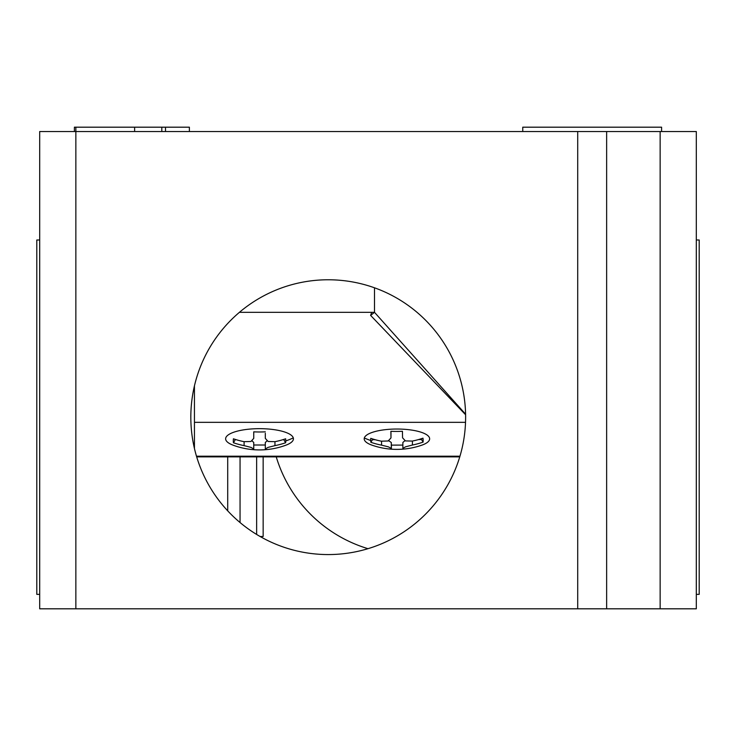 <?xml version="1.0" encoding="UTF-8"?>
<svg xmlns="http://www.w3.org/2000/svg" width="736" height="736" viewBox="0 0 736 736"><rect width="100%" height="100%" fill="white"/><g stroke="black" fill="none" stroke-linecap="round" stroke-linejoin="round"><path stroke-width="1.1" d="M465.529 422.335L194.442 422.335M266.92 440.919L265.31 442.52L265.31 449.705A75.744 75.744 0 0 0 285.945 445.17A33.902 10.148 180 0 0 293.287 437.892A33.902 10.148 180 0 0 259.532 428.665A33.902 10.148 180 0 0 225.768 437.892A33.902 10.148 180 0 0 233.11 445.17A75.744 75.744 0 0 0 253.745 449.705L253.745 442.52L252.135 440.919M390.982 433.348L390.982 437.856A75.523 0.718 -90.2 0 1 390.88 431.314A74.649 48.006 -0.7 0 0 402.445 431.278A75.523 0.718 89.8 0 0 402.555 437.81L405.444 440.91L412.298 441.076A75.523 70.96 -1.7 0 0 422.979 438.159A74.649 12.144 61.4 0 1 423.145 440.321A74.649 12.144 61.4 0 1 423.09 442.115A75.523 70.96 178.3 0 1 412.408 445.032L405.619 446.798L402.868 448.353A75.523 0.718 89.8 0 0 402.969 449.135A75.744 75.744 0 0 0 421.654 445.234A32.715 9.789 180 0 0 429.465 437.8A32.715 9.789 180 0 0 396.594 429.033A32.715 9.789 180 0 0 364.32 437.994A32.715 9.789 180 0 0 372.195 445.234A75.744 75.744 0 0 0 391.405 449.181L391.405 449.181A75.523 0.718 -90.2 0 1 391.294 448.408L391.294 442.529L388.406 440.496M194.442 448.491L194.442 385.857M239.439 312.322L374.504 312.322L465.594 414.212M265.31 445.004L253.745 445.004M283.737 439.42L283.084 439.631M265.31 433.274L265.31 438.38L268.134 441.49L274.951 441.674A75.523 70.969 0 0 0 285.642 438.794A74.649 12.76 61.5 0 1 285.752 440.956A74.649 12.76 61.5 0 1 285.642 442.75L283.719 439.631M253.745 433.274L253.745 431.839A74.649 48.006 -0 0 0 265.31 431.839M235.971 439.631L235.318 439.42M390.982 433.292L390.917 431.324M375.121 439.696L372.462 439.705L372.361 438.868M402.868 445.087L391.386 445.114L391.294 442.529M404.892 440.698L402.868 442.474L402.868 448.334M421.562 438.638L421.516 439.558L418.554 439.567M381.561 441.204L381.561 445.142L388.406 446.862L391.294 448.408M372.462 439.705L370.87 442.299A74.649 13.377 -61.7 0 1 370.705 440.505A74.649 13.377 -61.7 0 1 370.76 438.343A75.523 70.96 -1.7 0 0 381.441 441.186L388.231 440.974L390.982 437.902L390.982 433.32M381.561 445.142A75.523 70.96 178.3 0 1 370.87 442.299M285.642 442.75A75.523 70.969 180 0 1 274.951 445.63L274.951 441.674M265.31 448.932L268.134 447.378L274.951 445.63M265.31 449.705L265.31 449.705A74.649 73.526 -0 0 1 253.745 449.705M371.671 312.322L370.613 315.404L465.603 414.754M370.613 315.404L374.504 312.322L374.504 287.804M75.854 608.81L577.714 608.81L577.714 131.532L39.689 131.532L39.689 608.81L75.854 608.81L75.854 127.19L74.4 127.19L74.4 131.532M660.146 608.81L696.311 608.81L696.311 131.532L606.639 131.532L606.639 608.81L660.146 608.81L660.146 131.532M606.639 608.81L577.714 608.81M577.714 131.532L606.639 131.532M189.382 127.19L189.382 131.532L189.382 127.19L75.854 127.19M134.633 131.532L134.633 127.19M161.8 131.532L161.8 127.19M661.6 131.532L661.6 127.19L522.753 127.19L522.753 131.532M328.228 554.567A137.393 137.393 0 0 1 190.826 417.174A137.393 137.393 0 0 1 328.228 279.772A137.393 137.393 0 0 1 465.621 417.174A137.393 137.393 0 0 1 328.228 554.567M368 548.688A137.393 137.393 0 0 1 276.239 456.872M256.634 534.446L256.634 456.872M227.709 510.848L227.709 456.872M39.689 240L36.8 240L36.8 594.348L39.689 594.348M696.311 594.348L699.2 594.348L699.2 240L696.311 240M260.102 536.489L263.148 536.489L263.148 456.872M402.969 449.135A75.523 0.718 89.8 0 0 402.978 449.135A74.649 73.517 2.9 0 1 391.405 449.181L391.386 445.114M423.09 442.115L421.516 439.558M233.303 440.956A74.649 12.76 -61.5 0 1 233.413 438.794A75.523 70.969 0 0 0 244.104 441.674L244.104 445.63A75.523 70.969 180 0 1 233.413 442.75A74.649 12.76 -61.5 0 1 233.303 440.956M253.745 431.839L253.745 438.38L250.921 441.49L244.104 441.674M244.104 445.63L250.921 447.378L253.745 448.932M235.336 439.631L233.413 442.75M459.963 456.21L196.494 456.21M240.056 522.551L240.056 456.872M370.705 440.505A75.744 71.171 178.3 0 1 364.32 437.994M412.408 445.032L412.408 441.057M285.752 440.956A75.744 71.171 0 0 0 293.287 437.892M459.761 456.872L196.687 456.872M165.517 127.19L165.517 131.532M402.868 448.353L402.868 442.474"/></g></svg>
